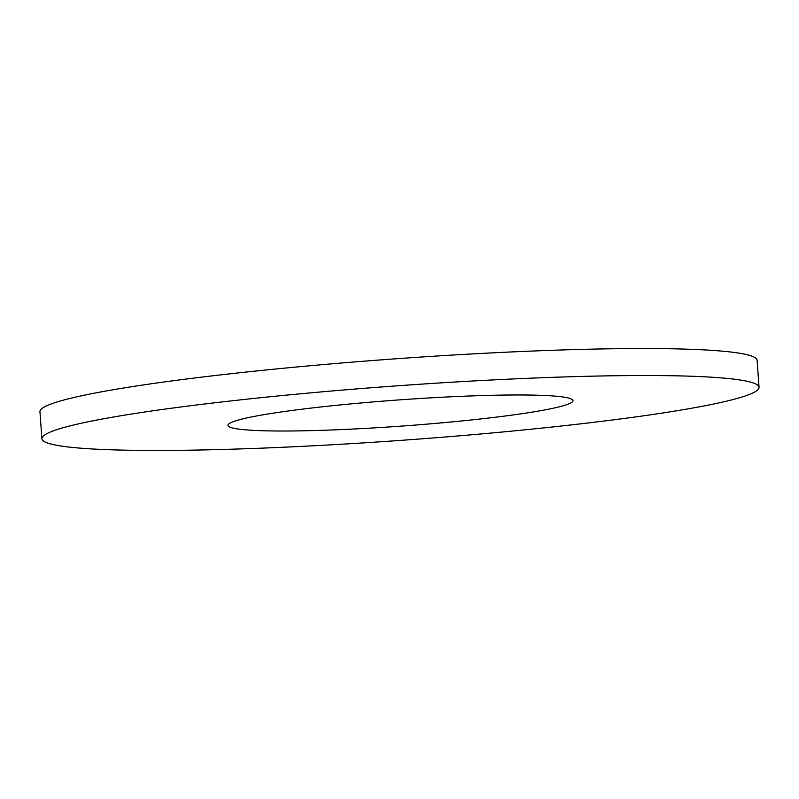 <?xml version="1.0" encoding="UTF-8"?>
<svg xmlns="http://www.w3.org/2000/svg" width="799" height="799" viewBox="0 0 799 799"><rect width="100%" height="100%" fill="white"/><g stroke="black" fill="none" stroke-linecap="round" stroke-linejoin="round"><path stroke-width="1.2" d="M361.977 402.886A172.964 13.154 -4.1 0 1 572.993 400.629A172.964 13.154 -4.1 0 1 438.951 423.1A172.964 13.154 -4.1 0 1 227.945 425.358A172.964 13.154 -4.1 0 1 361.977 402.886M41.888 438.691L39.95 411.715A359.5 27.336 -4.1 0 1 318.541 364.993A359.5 27.336 -4.1 0 1 757.112 360.309L759.05 387.285A359.5 27.336 -4.1 0 1 480.459 434.007A359.5 27.336 -4.1 0 1 41.888 438.691A359.5 27.336 -4.1 0 1 320.479 391.979A359.5 27.336 -4.1 0 1 759.05 387.285"/></g></svg>
